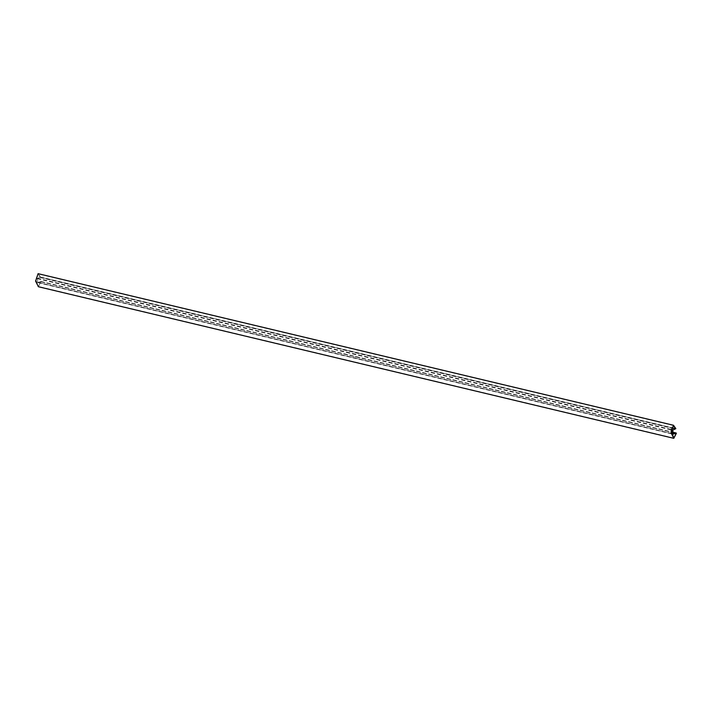 <?xml version="1.0" encoding="UTF-8"?>
<svg xmlns="http://www.w3.org/2000/svg" width="712" height="712" viewBox="0 0 712 712"><rect width="100%" height="100%" fill="white"/><g stroke="black" fill="none" stroke-linecap="round" stroke-linejoin="round"><path stroke-width="0.53" stroke-dasharray="3.56 2.67" d="M38.092 273.666L40.424 277.03L37.371 278.463L37.772 282.308L40.993 281.712L38.386 286.731M355.306 357.024L355.137 356.481L355.324 357.024M40.237 277.146L37.113 278.632L37.754 282.62L40.789 281.73L38.448 286.482L35.689 279.505L38.039 273.915L40.237 277.146L671.452 427.743M37.772 282.308L673.178 433.902M37.318 278.57L672.724 430.164M40.993 281.712L676.4 433.305M40.424 277.03L675.83 428.633M40.21 277.511L675.626 429.105M37.371 278.463L672.778 430.066M673.223 433.964L37.816 282.37L673.196 433.946M40.682 281.409L672.982 432.264M40.789 281.73L676.026 433.288M40.184 277.262L671.425 427.868M37.344 278.223L671.158 429.434M37.113 278.632L671.122 429.897M37.567 282.37L671.354 433.581M37.869 282.611L671.389 433.759M40.718 281.649L676.124 433.252L40.744 281.649M40.806 281.4L672.973 432.228M673.855 438.085L38.448 286.482M673.445 425.518L38.039 273.915M37.754 282.62L671.398 433.795"/><path stroke-width="1.07" d="M672.724 430.164L673.223 433.964L676.4 433.305L673.801 438.334L671.007 432.691L673.508 425.269L675.83 428.633L672.724 430.164M673.801 438.334L38.386 286.731L35.6 281.089L38.092 273.666L673.508 425.269M676.204 433.323L673.855 438.085L671.096 431.107L673.445 425.518L675.644 428.74L672.529 430.235L672.982 433.973L676.026 433.288M672.982 432.264L676.097 433.012M671.452 427.743L675.644 428.74M671.425 427.868L675.59 428.864M671.158 429.434L672.751 429.817M671.122 429.897L672.529 430.235M671.354 433.581L672.982 433.973M671.389 433.759L673.062 434.151M672.973 432.228L676.213 433.003M671.398 433.795L673.16 434.213"/></g></svg>
